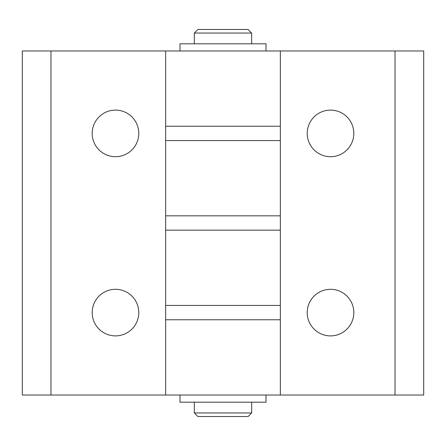 <?xml version="1.0" encoding="UTF-8"?>
<svg xmlns="http://www.w3.org/2000/svg" width="446" height="446" viewBox="0 0 446 446"><rect width="100%" height="100%" fill="white"/><g stroke="black" fill="none" stroke-linecap="round" stroke-linejoin="round"><path stroke-width="0.67" d="M330.519 110.106A23.298 23.298 0 0 0 307.222 133.404A23.298 23.298 0 0 0 330.519 156.697A23.298 23.298 0 0 0 353.812 133.404A23.298 23.298 0 0 0 330.519 110.106M330.519 289.303A23.298 23.298 0 0 0 307.222 312.596A23.298 23.298 0 0 0 330.519 335.894A23.298 23.298 0 0 0 353.812 312.596A23.298 23.298 0 0 0 330.519 289.303M165.656 215.831L165.656 126.235L280.344 126.235L165.656 126.235L165.656 230.169L280.344 230.169L280.344 305.432L165.656 305.432L280.344 305.432L280.344 319.765L165.656 319.765L165.656 230.169L165.656 395.028L165.656 319.765L280.344 319.765L280.344 215.831L165.656 215.831L280.344 215.831L280.344 140.568L165.656 140.568L280.344 140.568L280.344 50.972L280.344 230.169L165.656 230.169L165.656 215.831M280.344 395.028L22.3 395.028L22.3 50.972L423.7 50.972L423.7 395.028L280.344 395.028L280.344 319.765L280.344 395.028M115.481 335.894A23.298 23.298 0 0 0 138.778 312.596A23.298 23.298 0 0 0 115.481 289.303A23.298 23.298 0 0 0 92.188 312.596A23.298 23.298 0 0 0 115.481 335.894M115.481 156.697A23.298 23.298 0 0 0 138.778 133.404A23.298 23.298 0 0 0 115.481 110.106A23.298 23.298 0 0 0 92.188 133.404A23.298 23.298 0 0 0 115.481 156.697M165.656 50.972L165.656 126.235L165.656 50.972M22.3 50.972L22.3 395.028M251.672 412.946L248.088 416.531L197.912 416.531L194.328 412.946L251.672 412.946L251.672 402.197M194.328 412.946L194.328 402.197M197.912 29.469L248.088 29.469L251.672 33.054L194.328 33.054L197.912 29.469M251.672 43.803L251.672 33.054M194.328 43.803L194.328 33.054M179.994 395.028L179.994 402.197L266.006 402.197L266.006 395.028M266.006 50.972L266.006 43.803L179.994 43.803L179.994 50.972M395.028 395.028L395.028 50.972M50.972 50.972L50.972 395.028"/></g></svg>
